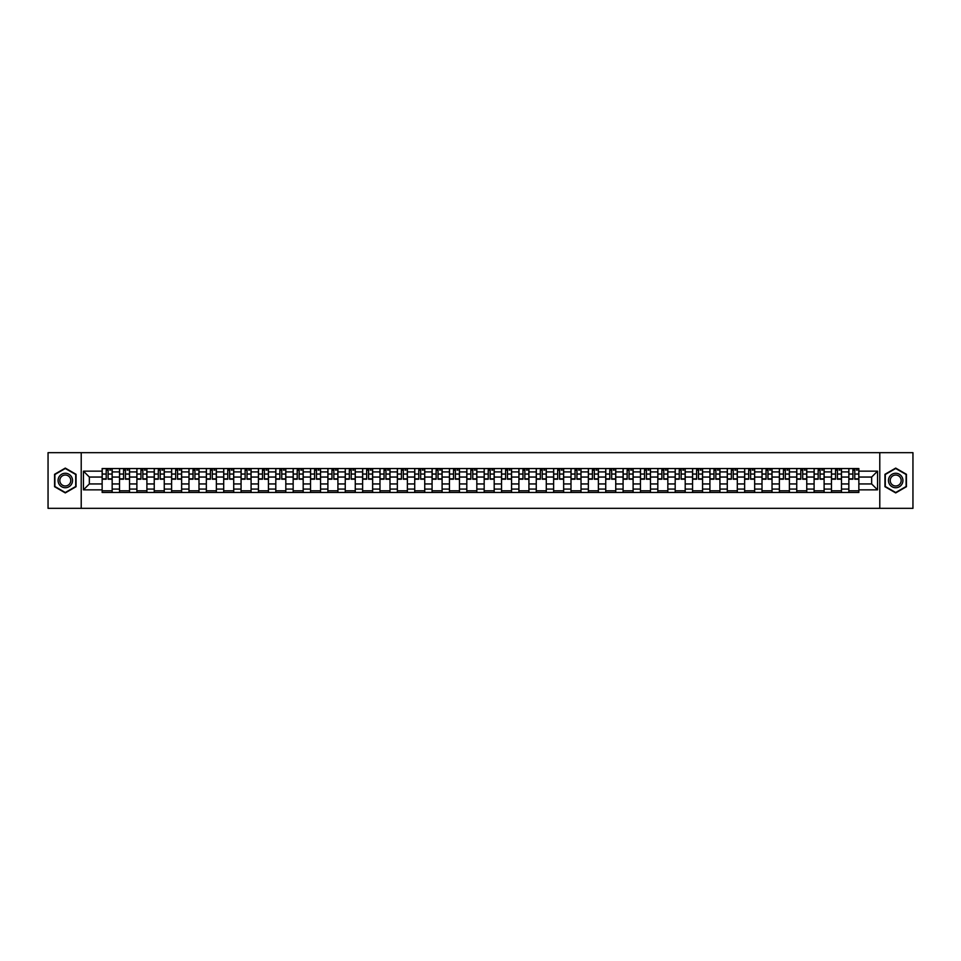 <?xml version="1.0" encoding="UTF-8"?>
<svg xmlns="http://www.w3.org/2000/svg" width="961" height="961" viewBox="0 0 961 961"><rect width="100%" height="100%" fill="white"/><g stroke="black" fill="none" stroke-linecap="round" stroke-linejoin="round"><path stroke-width="1.44" d="M879.783 508.333L912.95 508.333L912.95 452.667L48.05 452.667L48.05 508.333L879.783 508.333L879.783 452.667M119.512 492.464L119.512 471.923L112.161 471.923L112.161 492.464M112.161 471.923L112.161 468.536M119.512 471.923L119.512 468.536M129.531 468.536L129.531 492.464M136.882 492.464L136.882 468.536M146.901 468.536L146.901 492.464M154.24 492.464L154.24 468.536M164.259 468.536L164.259 492.464M171.611 492.464L171.611 468.536M181.629 468.536L181.629 492.464M188.969 492.464L188.969 468.536M198.987 468.536L198.987 492.464M206.339 492.464L206.339 468.536M216.357 468.536L216.357 492.464M223.697 492.464L223.697 468.536M233.715 468.536L233.715 492.464M241.067 492.464L241.067 468.536M251.085 468.536L251.085 492.464M258.437 492.464L258.437 468.536M268.443 468.536L268.443 492.464M275.795 492.464L275.795 468.536M285.813 468.536L285.813 492.464M293.165 492.464L293.165 468.536M303.183 468.536L303.183 492.464M310.523 492.464L310.523 468.536M320.542 468.536L320.542 492.464M327.893 492.464L327.893 468.536M337.912 468.536L337.912 492.464M345.251 492.464L345.251 468.536M355.27 468.536L355.27 492.464M362.621 492.464L362.621 468.536M372.64 468.536L372.64 492.464M379.979 492.464L379.979 468.536M389.998 468.536L389.998 492.464M397.349 492.464L397.349 468.536M407.368 468.536L407.368 492.464M414.72 492.464L414.72 468.536M424.738 468.536L424.738 492.464M432.078 492.464L432.078 468.536M442.096 468.536L442.096 492.464M449.448 492.464L449.448 468.536M459.466 468.536L459.466 492.464M466.806 492.464L466.806 468.536M476.824 468.536L476.824 492.464M484.176 492.464L484.176 468.536M494.194 468.536L494.194 492.464M501.534 492.464L501.534 468.536M511.552 468.536L511.552 492.464M518.904 492.464L518.904 468.536M528.922 468.536L528.922 492.464M536.262 492.464L536.262 468.536M546.28 468.536L546.28 492.464M553.632 492.464L553.632 468.536M563.651 468.536L563.651 492.464M571.002 492.464L571.002 468.536M581.021 468.536L581.021 492.464M588.36 492.464L588.36 468.536M598.379 468.536L598.379 492.464M605.73 492.464L605.73 468.536M615.749 468.536L615.749 492.464M623.088 492.464L623.088 468.536M633.107 468.536L633.107 492.464M640.458 492.464L640.458 468.536M650.477 468.536L650.477 492.464M657.817 492.464L657.817 468.536M667.835 468.536L667.835 492.464M675.187 492.464L675.187 468.536M685.205 468.536L685.205 492.464M692.557 492.464L692.557 468.536M702.563 468.536L702.563 492.464M709.915 492.464L709.915 468.536M719.933 468.536L719.933 492.464M727.285 492.464L727.285 468.536M737.303 468.536L737.303 492.464M744.643 492.464L744.643 468.536M754.661 468.536L754.661 492.464M762.013 492.464L762.013 468.536M772.031 468.536L772.031 492.464M779.371 492.464L779.371 468.536M789.389 468.536L789.389 492.464M796.741 492.464L796.741 468.536M806.76 468.536L806.76 492.464M814.099 492.464L814.099 468.536M824.118 468.536L824.118 492.464M831.469 492.464L831.469 468.536M841.488 468.536L841.488 492.464M848.839 492.464L848.839 468.536M848.839 483.948L841.488 483.948M831.469 483.948L824.118 483.948M814.099 483.948L806.76 483.948M796.741 483.948L789.389 483.948M779.371 483.948L772.031 483.948M762.013 483.948L754.661 483.948M744.643 483.948L737.303 483.948M727.285 483.948L719.933 483.948M709.915 483.948L702.563 483.948M692.557 483.948L685.205 483.948M675.187 483.948L667.835 483.948M657.817 483.948L650.477 483.948M640.458 483.948L633.107 483.948M623.088 483.948L615.749 483.948M605.73 483.948L598.379 483.948M588.36 483.948L581.021 483.948M571.002 483.948L563.651 483.948M553.632 483.948L546.28 483.948M536.262 483.948L528.922 483.948M518.904 483.948L511.552 483.948M501.534 483.948L494.194 483.948M484.176 483.948L476.824 483.948M466.806 483.948L459.466 483.948M449.448 483.948L442.096 483.948M432.078 483.948L424.738 483.948M414.72 483.948L407.368 483.948M397.349 483.948L389.998 483.948M379.979 483.948L372.64 483.948M362.621 483.948L355.27 483.948M345.251 483.948L337.912 483.948M327.893 483.948L320.542 483.948M310.523 483.948L303.183 483.948M293.165 483.948L285.813 483.948M275.795 483.948L268.443 483.948M258.437 483.948L251.085 483.948M241.067 483.948L233.715 483.948M223.697 483.948L216.357 483.948M206.339 483.948L198.987 483.948M188.969 483.948L181.629 483.948M171.611 483.948L164.259 483.948M154.24 483.948L146.901 483.948M136.882 483.948L129.531 483.948M119.512 483.948L112.161 483.948M848.839 477.052L841.488 477.052M831.469 477.052L824.118 477.052M814.099 477.052L806.76 477.052M796.741 477.052L789.389 477.052M779.371 477.052L772.031 477.052M762.013 477.052L754.661 477.052M744.643 477.052L737.303 477.052M727.285 477.052L719.933 477.052M709.915 477.052L702.563 477.052M692.557 477.052L685.205 477.052M675.187 477.052L667.835 477.052M657.817 477.052L650.477 477.052M640.458 477.052L633.107 477.052M623.088 477.052L615.749 477.052M605.73 477.052L598.379 477.052M588.36 477.052L581.021 477.052M571.002 477.052L563.651 477.052M553.632 477.052L546.28 477.052M536.262 477.052L528.922 477.052M518.904 477.052L511.552 477.052M501.534 477.052L494.194 477.052M484.176 477.052L476.824 477.052M466.806 477.052L459.466 477.052M449.448 477.052L442.096 477.052M432.078 477.052L424.738 477.052M414.72 477.052L407.368 477.052M397.349 477.052L389.998 477.052M379.979 477.052L372.64 477.052M362.621 477.052L355.27 477.052M345.251 477.052L337.912 477.052M327.893 477.052L320.542 477.052M310.523 477.052L303.183 477.052M293.165 477.052L285.813 477.052M275.795 477.052L268.443 477.052M258.437 477.052L251.085 477.052M241.067 477.052L233.715 477.052M223.697 477.052L216.357 477.052M206.339 477.052L198.987 477.052M188.969 477.052L181.629 477.052M171.611 477.052L164.259 477.052M154.24 477.052L146.901 477.052M136.882 477.052L129.531 477.052M119.512 477.052L112.161 477.052M89.349 483.948L102.142 483.948L102.142 477.052L89.349 477.052L89.349 483.948L83.451 489.846L83.451 471.154L102.142 471.154L102.142 477.052M858.858 477.052L858.858 483.948L871.651 483.948L871.651 477.052L858.858 477.052L858.858 468.536L102.142 468.536L102.142 471.154M858.858 471.154L877.549 471.154L877.549 489.846L858.858 489.846L858.858 483.948M102.142 483.948L102.142 492.464L858.858 492.464L858.858 489.846M102.142 489.846L83.451 489.846M81.217 508.333L81.217 452.667M76.051 474.302L65.3 468.091L54.561 474.302L54.561 486.698L65.3 492.909L76.051 486.698L76.051 474.302M906.439 474.302L895.7 468.091L884.949 474.302L884.949 486.698L895.7 492.909L906.439 486.698L906.439 474.302M112.161 490.795L102.142 490.795M106.215 470.205L108.1 470.205M129.531 490.795L119.512 490.795M123.573 470.205L125.471 470.205M146.901 490.795L136.882 490.795M140.943 470.205L142.829 470.205M164.259 490.795L154.24 490.795M158.301 470.205L160.199 470.205M181.629 490.795L171.611 490.795M175.671 470.205L177.557 470.205M198.987 490.795L188.969 490.795M193.029 470.205L194.927 470.205M216.357 490.795L206.339 490.795M210.399 470.205L212.297 470.205M233.715 490.795L223.697 490.795M227.769 470.205L229.655 470.205M251.085 490.795L241.067 490.795M245.127 470.205L247.025 470.205M268.443 490.795L258.437 490.795M262.497 470.205L264.383 470.205M285.813 490.795L275.795 490.795M279.855 470.205L281.753 470.205M303.183 490.795L293.165 490.795M297.225 470.205L299.111 470.205M320.542 490.795L310.523 490.795M314.583 470.205L316.481 470.205M337.912 490.795L327.893 490.795M331.953 470.205L333.851 470.205M355.27 490.795L345.251 490.795M349.323 470.205L351.209 470.205M372.64 490.795L362.621 490.795M366.682 470.205L368.58 470.205M389.998 490.795L379.979 490.795M384.052 470.205L385.938 470.205M407.368 490.795L397.349 490.795M401.41 470.205L403.308 470.205M424.738 490.795L414.72 490.795M418.78 470.205L420.666 470.205M442.096 490.795L432.078 490.795M436.138 470.205L438.036 470.205M459.466 490.795L449.448 490.795M453.508 470.205L455.394 470.205M476.824 490.795L466.806 490.795M470.866 470.205L472.764 470.205M494.194 490.795L484.176 490.795M488.236 470.205L490.134 470.205M511.552 490.795L501.534 490.795M505.606 470.205L507.492 470.205M528.922 490.795L518.904 490.795M522.964 470.205L524.862 470.205M546.28 490.795L536.262 490.795M540.334 470.205L542.22 470.205M563.651 490.795L553.632 490.795M557.692 470.205L559.59 470.205M581.021 490.795L571.002 490.795M575.062 470.205L576.948 470.205M598.379 490.795L588.36 490.795M592.42 470.205L594.318 470.205M615.749 490.795L605.73 490.795M609.791 470.205L611.676 470.205M633.107 490.795L623.088 490.795M627.149 470.205L629.047 470.205M650.477 490.795L640.458 490.795M644.519 470.205L646.417 470.205M667.835 490.795L657.817 490.795M661.889 470.205L663.775 470.205M685.205 490.795L675.187 490.795M679.247 470.205L681.145 470.205M702.563 490.795L692.557 490.795M696.617 470.205L698.503 470.205M719.933 490.795L709.915 490.795M713.975 470.205L715.873 470.205M737.303 490.795L727.285 490.795M731.345 470.205L733.231 470.205M754.661 490.795L744.643 490.795M748.703 470.205L750.601 470.205M772.031 490.795L762.013 490.795M766.073 470.205L767.971 470.205M789.389 490.795L779.371 490.795M783.443 470.205L785.329 470.205M806.76 490.795L796.741 490.795M800.801 470.205L802.699 470.205M824.118 490.795L814.099 490.795M818.171 470.205L820.057 470.205M841.488 490.795L831.469 490.795M835.529 470.205L837.427 470.205M858.858 490.795L848.839 490.795M852.9 470.205L854.785 470.205M83.451 471.154L89.349 477.052M871.651 483.948L877.549 489.846M871.651 477.052L877.549 471.154M108.1 479.215L108.1 468.644L112.113 468.644L112.113 479.215L108.1 479.215M106.215 470.097L108.1 470.097M109.77 470.097L110.659 470.097M104.545 468.644L102.202 468.644L102.202 479.215L106.215 479.215L106.215 468.644L109.77 468.644M125.471 479.215L125.471 468.644L129.471 468.644L129.471 479.215L125.471 479.215M123.573 470.097L125.471 470.097M127.14 470.097L128.029 470.097M121.903 468.644L119.572 468.644L119.572 479.215L123.573 479.215L123.573 468.644L127.14 468.644M142.829 479.215L142.829 468.644L146.841 468.644L146.841 479.215L142.829 479.215M140.943 470.097L142.829 470.097M144.498 470.097L145.387 470.097M139.273 468.644L136.93 468.644L136.93 479.215L140.943 479.215L140.943 468.644L144.498 468.644M59.041 484.116A7.232 7.232 0 0 0 68.916 486.771A7.232 7.232 0 0 0 71.57 476.884A7.232 7.232 0 0 0 61.684 474.229A7.232 7.232 0 0 0 59.041 484.116M60.555 483.239A5.478 5.478 0 0 0 68.039 485.245A5.478 5.478 0 0 0 70.045 477.761A5.478 5.478 0 0 0 62.561 475.755A5.478 5.478 0 0 0 60.555 483.239M65.3 468.487L75.715 474.494L75.715 486.506L65.3 492.512L54.897 486.506L54.897 474.494L65.3 468.487M889.43 484.116A7.232 7.232 0 0 0 899.316 486.771A7.232 7.232 0 0 0 901.959 476.884A7.232 7.232 0 0 0 892.084 474.229A7.232 7.232 0 0 0 889.43 484.116M890.955 483.239A5.478 5.478 0 0 0 898.439 485.245A5.478 5.478 0 0 0 900.445 477.761A5.478 5.478 0 0 0 892.961 475.755A5.478 5.478 0 0 0 890.955 483.239M895.7 468.487L906.103 474.494L906.103 486.506L895.7 492.512L885.285 486.506L885.285 474.494L895.7 468.487M160.199 479.215L160.199 468.644L164.199 468.644L164.199 479.215L160.199 479.215M158.301 470.097L160.199 470.097M161.868 470.097L162.757 470.097M156.631 468.644L154.301 468.644L154.301 479.215L158.301 479.215L158.301 468.644L161.868 468.644M177.557 479.215L177.557 468.644L181.569 468.644L181.569 479.215L177.557 479.215M175.671 470.097L177.557 470.097M179.226 470.097L180.127 470.097M174.001 468.644L171.659 468.644L171.659 479.215L175.671 479.215L175.671 468.644L179.226 468.644M194.927 479.215L194.927 468.644L198.939 468.644L198.939 479.215L194.927 479.215M193.029 470.097L194.927 470.097M196.597 470.097L197.486 470.097M191.371 468.644L189.029 468.644L189.029 479.215L193.029 479.215L193.029 468.644L196.597 468.644M212.297 479.215L212.297 468.644L216.297 468.644L216.297 479.215L212.297 479.215M210.399 470.097L212.297 470.097M213.967 470.097L214.856 470.097M208.729 468.644L206.387 468.644L206.387 479.215L210.399 479.215L210.399 468.644L213.967 468.644M229.655 479.215L229.655 468.644L233.667 468.644L233.667 479.215L229.655 479.215M227.769 470.097L229.655 470.097M231.325 470.097L232.214 470.097M226.099 468.644L223.757 468.644L223.757 479.215L227.769 479.215L227.769 468.644L231.325 468.644M247.025 479.215L247.025 468.644L251.025 468.644L251.025 479.215L247.025 479.215M245.127 470.097L247.025 470.097M248.695 470.097L249.584 470.097M243.457 468.644L241.127 468.644L241.127 479.215L245.127 479.215L245.127 468.644L248.695 468.644M264.383 479.215L264.383 468.644L268.395 468.644L268.395 479.215L264.383 479.215M262.497 470.097L264.383 470.097M266.053 470.097L266.942 470.097M260.827 468.644L258.485 468.644L258.485 479.215L262.497 479.215L262.497 468.644L266.053 468.644M281.753 479.215L281.753 468.644L285.753 468.644L285.753 479.215L281.753 479.215M279.855 470.097L281.753 470.097M283.423 470.097L284.312 470.097M278.185 468.644L275.855 468.644L275.855 479.215L279.855 479.215L279.855 468.644L283.423 468.644M299.111 479.215L299.111 468.644L303.123 468.644L303.123 479.215L299.111 479.215M297.225 470.097L299.111 470.097M300.781 470.097L301.682 470.097M295.556 468.644L293.213 468.644L293.213 479.215L297.225 479.215L297.225 468.644L300.781 468.644M316.481 479.215L316.481 468.644L320.493 468.644L320.493 479.215L316.481 479.215M314.583 470.097L316.481 470.097M318.151 470.097L319.04 470.097M312.914 468.644L310.583 468.644L310.583 479.215L314.583 479.215L314.583 468.644L318.151 468.644M333.851 479.215L333.851 468.644L337.852 468.644L337.852 479.215L333.851 479.215M331.953 470.097L333.851 470.097M335.521 470.097L336.41 470.097M330.284 468.644L327.941 468.644L327.941 479.215L331.953 479.215L331.953 468.644L335.521 468.644M351.209 479.215L351.209 468.644L355.222 468.644L355.222 479.215L351.209 479.215M349.323 470.097L351.209 470.097M352.879 470.097L353.768 470.097M347.654 468.644L345.311 468.644L345.311 479.215L349.323 479.215L349.323 468.644L352.879 468.644M368.58 479.215L368.58 468.644L372.58 468.644L372.58 479.215L368.58 479.215M366.682 470.097L368.58 470.097M370.249 470.097L371.138 470.097M365.012 468.644L362.681 468.644L362.681 479.215L366.682 479.215L366.682 468.644L370.249 468.644M385.938 479.215L385.938 468.644L389.95 468.644L389.95 479.215L385.938 479.215M384.052 470.097L385.938 470.097M387.607 470.097L388.496 470.097M382.382 468.644L380.039 468.644L380.039 479.215L384.052 479.215L384.052 468.644L387.607 468.644M403.308 479.215L403.308 468.644L407.308 468.644L407.308 479.215L403.308 479.215M401.41 470.097L403.308 470.097M404.977 470.097L405.866 470.097M399.74 468.644L397.41 468.644L397.41 479.215L401.41 479.215L401.41 468.644L404.977 468.644M420.666 479.215L420.666 468.644L424.678 468.644L424.678 479.215L420.666 479.215M418.78 470.097L420.666 470.097M422.335 470.097L423.224 470.097M417.11 468.644L414.768 468.644L414.768 479.215L418.78 479.215L418.78 468.644L422.335 468.644M438.036 479.215L438.036 468.644L442.036 468.644L442.036 479.215L438.036 479.215M436.138 470.097L438.036 470.097M439.706 470.097L440.594 470.097M434.468 468.644L432.138 468.644L432.138 479.215L436.138 479.215L436.138 468.644L439.706 468.644M455.394 479.215L455.394 468.644L459.406 468.644L459.406 479.215L455.394 479.215M453.508 470.097L455.394 470.097M457.064 470.097L457.965 470.097M451.838 468.644L449.496 468.644L449.496 479.215L453.508 479.215L453.508 468.644L457.064 468.644M472.764 479.215L472.764 468.644L476.776 468.644L476.776 479.215L472.764 479.215M470.866 470.097L472.764 470.097M474.434 470.097L475.323 470.097M469.196 468.644L466.866 468.644L466.866 479.215L470.866 479.215L470.866 468.644L474.434 468.644M490.134 479.215L490.134 468.644L494.134 468.644L494.134 479.215L490.134 479.215M488.236 470.097L490.134 470.097M491.804 470.097L492.693 470.097M486.566 468.644L484.224 468.644L484.224 479.215L488.236 479.215L488.236 468.644L491.804 468.644M507.492 479.215L507.492 468.644L511.504 468.644L511.504 479.215L507.492 479.215M505.606 470.097L507.492 470.097M509.162 470.097L510.051 470.097M503.936 468.644L501.594 468.644L501.594 479.215L505.606 479.215L505.606 468.644L509.162 468.644M524.862 479.215L524.862 468.644L528.862 468.644L528.862 479.215L524.862 479.215M522.964 470.097L524.862 470.097M526.532 470.097L527.421 470.097M521.294 468.644L518.964 468.644L518.964 479.215L522.964 479.215L522.964 468.644L526.532 468.644M542.22 479.215L542.22 468.644L546.232 468.644L546.232 479.215L542.22 479.215M540.334 470.097L542.22 470.097M543.89 470.097L544.779 470.097M538.665 468.644L536.322 468.644L536.322 479.215L540.334 479.215L540.334 468.644L543.89 468.644M559.59 479.215L559.59 468.644L563.59 468.644L563.59 479.215L559.59 479.215M557.692 470.097L559.59 470.097M561.26 470.097L562.149 470.097M556.023 468.644L553.692 468.644L553.692 479.215L557.692 479.215L557.692 468.644L561.26 468.644M576.948 479.215L576.948 468.644L580.961 468.644L580.961 479.215L576.948 479.215M575.062 470.097L576.948 470.097M578.618 470.097L579.507 470.097M573.393 468.644L571.05 468.644L571.05 479.215L575.062 479.215L575.062 468.644L578.618 468.644M594.318 479.215L594.318 468.644L598.319 468.644L598.319 479.215L594.318 479.215M592.42 470.097L594.318 470.097M595.988 470.097L596.877 470.097M590.751 468.644L588.42 468.644L588.42 479.215L592.42 479.215L592.42 468.644L595.988 468.644M611.676 479.215L611.676 468.644L615.689 468.644L615.689 479.215L611.676 479.215M609.791 470.097L611.676 470.097M613.346 470.097L614.247 470.097M608.121 468.644L605.778 468.644L605.778 479.215L609.791 479.215L609.791 468.644L613.346 468.644M629.047 479.215L629.047 468.644L633.059 468.644L633.059 479.215L629.047 479.215M627.149 470.097L629.047 470.097M630.716 470.097L631.605 470.097M625.479 468.644L623.148 468.644L623.148 479.215L627.149 479.215L627.149 468.644L630.716 468.644M646.417 479.215L646.417 468.644L650.417 468.644L650.417 479.215L646.417 479.215M644.519 470.097L646.417 470.097M648.086 470.097L648.975 470.097M642.849 468.644L640.506 468.644L640.506 479.215L644.519 479.215L644.519 468.644L648.086 468.644M663.775 479.215L663.775 468.644L667.787 468.644L667.787 479.215L663.775 479.215M661.889 470.097L663.775 470.097M665.444 470.097L666.333 470.097M660.219 468.644L657.877 468.644L657.877 479.215L661.889 479.215L661.889 468.644L665.444 468.644M681.145 479.215L681.145 468.644L685.145 468.644L685.145 479.215L681.145 479.215M679.247 470.097L681.145 470.097M682.815 470.097L683.703 470.097M677.577 468.644L675.247 468.644L675.247 479.215L679.247 479.215L679.247 468.644L682.815 468.644M698.503 479.215L698.503 468.644L702.515 468.644L702.515 479.215L698.503 479.215M696.617 470.097L698.503 470.097M700.173 470.097L701.062 470.097M694.947 468.644L692.605 468.644L692.605 479.215L696.617 479.215L696.617 468.644L700.173 468.644M715.873 479.215L715.873 468.644L719.873 468.644L719.873 479.215L715.873 479.215M713.975 470.097L715.873 470.097M717.543 470.097L718.432 470.097M712.305 468.644L709.975 468.644L709.975 479.215L713.975 479.215L713.975 468.644L717.543 468.644M733.231 479.215L733.231 468.644L737.243 468.644L737.243 479.215L733.231 479.215M731.345 470.097L733.231 470.097M734.901 470.097L735.802 470.097M729.675 468.644L727.333 468.644L727.333 479.215L731.345 479.215L731.345 468.644L734.901 468.644M750.601 479.215L750.601 468.644L754.613 468.644L754.613 479.215L750.601 479.215M748.703 470.097L750.601 470.097M752.271 470.097L753.16 470.097M747.033 468.644L744.703 468.644L744.703 479.215L748.703 479.215L748.703 468.644L752.271 468.644M767.971 479.215L767.971 468.644L771.971 468.644L771.971 479.215L767.971 479.215M766.073 470.097L767.971 470.097M769.629 470.097L770.53 470.097M764.403 468.644L762.061 468.644L762.061 479.215L766.073 479.215L766.073 468.644L769.629 468.644M785.329 479.215L785.329 468.644L789.341 468.644L789.341 479.215L785.329 479.215M783.443 470.097L785.329 470.097M786.999 470.097L787.888 470.097M781.773 468.644L779.431 468.644L779.431 479.215L783.443 479.215L783.443 468.644L786.999 468.644M802.699 479.215L802.699 468.644L806.699 468.644L806.699 479.215L802.699 479.215M800.801 470.097L802.699 470.097M804.369 470.097L805.258 470.097M799.132 468.644L796.801 468.644L796.801 479.215L800.801 479.215L800.801 468.644L804.369 468.644M820.057 479.215L820.057 468.644L824.07 468.644L824.07 479.215L820.057 479.215M818.171 470.097L820.057 470.097M821.727 470.097L822.616 470.097M816.502 468.644L814.159 468.644L814.159 479.215L818.171 479.215L818.171 468.644L821.727 468.644M837.427 479.215L837.427 468.644L841.428 468.644L841.428 479.215L837.427 479.215M835.529 470.097L837.427 470.097M839.097 470.097L839.986 470.097M833.86 468.644L831.529 468.644L831.529 479.215L835.529 479.215L835.529 468.644L839.097 468.644M854.785 479.215L854.785 468.644L858.798 468.644L858.798 479.215L854.785 479.215M852.9 470.097L854.785 470.097M856.455 470.097L857.344 470.097M851.23 468.644L848.887 468.644L848.887 479.215L852.9 479.215L852.9 468.644L856.455 468.644M831.469 471.923L824.118 471.923M814.099 471.923L806.76 471.923M796.741 471.923L789.389 471.923M779.371 471.923L772.031 471.923M762.013 471.923L754.661 471.923M744.643 471.923L737.303 471.923M727.285 471.923L719.933 471.923M709.915 471.923L702.563 471.923M692.557 471.923L685.205 471.923M675.187 471.923L667.835 471.923M657.817 471.923L650.477 471.923M640.458 471.923L633.107 471.923M623.088 471.923L615.749 471.923M605.73 471.923L598.379 471.923M588.36 471.923L581.021 471.923M571.002 471.923L563.651 471.923M553.632 471.923L546.28 471.923M536.262 471.923L528.922 471.923M518.904 471.923L511.552 471.923M501.534 471.923L494.194 471.923M484.176 471.923L476.824 471.923M466.806 471.923L459.466 471.923M449.448 471.923L442.096 471.923M432.078 471.923L424.738 471.923M414.72 471.923L407.368 471.923M397.349 471.923L389.998 471.923M379.979 471.923L372.64 471.923M362.621 471.923L355.27 471.923M345.251 471.923L337.912 471.923M327.893 471.923L320.542 471.923M310.523 471.923L303.183 471.923M293.165 471.923L285.813 471.923M275.795 471.923L268.443 471.923M258.437 471.923L251.085 471.923M241.067 471.923L233.715 471.923M223.697 471.923L216.357 471.923M206.339 471.923L198.987 471.923M188.969 471.923L181.629 471.923M171.611 471.923L164.259 471.923M154.24 471.923L146.901 471.923M136.882 471.923L129.531 471.923M848.839 471.923L841.488 471.923M831.469 489.077L824.118 489.077M814.099 489.077L806.76 489.077M796.741 489.077L789.389 489.077M779.371 489.077L772.031 489.077M762.013 489.077L754.661 489.077M744.643 489.077L737.303 489.077M727.285 489.077L719.933 489.077M709.915 489.077L702.563 489.077M692.557 489.077L685.205 489.077M675.187 489.077L667.835 489.077M657.817 489.077L650.477 489.077M640.458 489.077L633.107 489.077M623.088 489.077L615.749 489.077M605.73 489.077L598.379 489.077M588.36 489.077L581.021 489.077M571.002 489.077L563.651 489.077M553.632 489.077L546.28 489.077M536.262 489.077L528.922 489.077M518.904 489.077L511.552 489.077M501.534 489.077L494.194 489.077M484.176 489.077L476.824 489.077M466.806 489.077L459.466 489.077M449.448 489.077L442.096 489.077M432.078 489.077L424.738 489.077M414.72 489.077L407.368 489.077M397.349 489.077L389.998 489.077M379.979 489.077L372.64 489.077M362.621 489.077L355.27 489.077M345.251 489.077L337.912 489.077M327.893 489.077L320.542 489.077M310.523 489.077L303.183 489.077M293.165 489.077L285.813 489.077M275.795 489.077L268.443 489.077M258.437 489.077L251.085 489.077M241.067 489.077L233.715 489.077M223.697 489.077L216.357 489.077M206.339 489.077L198.987 489.077M188.969 489.077L181.629 489.077M171.611 489.077L164.259 489.077M154.24 489.077L146.901 489.077M136.882 489.077L129.531 489.077M119.512 489.077L112.161 489.077M848.839 489.077L841.488 489.077M108.1 478.842L112.113 478.842M108.1 474.049L112.113 474.049M102.202 478.842L106.215 478.842M102.202 474.049L106.215 474.049M125.471 478.842L129.471 478.842M125.471 474.049L129.471 474.049M119.572 478.842L123.573 478.842M119.572 474.049L123.573 474.049M142.829 478.842L146.841 478.842M142.829 474.049L146.841 474.049M136.93 478.842L140.943 478.842M136.93 474.049L140.943 474.049M160.199 478.842L164.199 478.842M160.199 474.049L164.199 474.049M154.301 478.842L158.301 478.842M154.301 474.049L158.301 474.049M177.557 478.842L181.569 478.842M177.557 474.049L181.569 474.049M171.659 478.842L175.671 478.842M171.659 474.049L175.671 474.049M194.927 478.842L198.939 478.842M194.927 474.049L198.939 474.049M189.029 478.842L193.029 478.842M189.029 474.049L193.029 474.049M212.297 478.842L216.297 478.842M212.297 474.049L216.297 474.049M206.387 478.842L210.399 478.842M206.387 474.049L210.399 474.049M229.655 478.842L233.667 478.842M229.655 474.049L233.667 474.049M223.757 478.842L227.769 478.842M223.757 474.049L227.769 474.049M247.025 478.842L251.025 478.842M247.025 474.049L251.025 474.049M241.127 478.842L245.127 478.842M241.127 474.049L245.127 474.049M264.383 478.842L268.395 478.842M264.383 474.049L268.395 474.049M258.485 478.842L262.497 478.842M258.485 474.049L262.497 474.049M281.753 478.842L285.753 478.842M281.753 474.049L285.753 474.049M275.855 478.842L279.855 478.842M275.855 474.049L279.855 474.049M299.111 478.842L303.123 478.842M299.111 474.049L303.123 474.049M293.213 478.842L297.225 478.842M293.213 474.049L297.225 474.049M316.481 478.842L320.493 478.842M316.481 474.049L320.493 474.049M310.583 478.842L314.583 478.842M310.583 474.049L314.583 474.049M333.851 478.842L337.852 478.842M333.851 474.049L337.852 474.049M327.941 478.842L331.953 478.842M327.941 474.049L331.953 474.049M351.209 478.842L355.222 478.842M351.209 474.049L355.222 474.049M345.311 478.842L349.323 478.842M345.311 474.049L349.323 474.049M368.58 478.842L372.58 478.842M368.58 474.049L372.58 474.049M362.681 478.842L366.682 478.842M362.681 474.049L366.682 474.049M385.938 478.842L389.95 478.842M385.938 474.049L389.95 474.049M380.039 478.842L384.052 478.842M380.039 474.049L384.052 474.049M403.308 478.842L407.308 478.842M403.308 474.049L407.308 474.049M397.41 478.842L401.41 478.842M397.41 474.049L401.41 474.049M420.666 478.842L424.678 478.842M420.666 474.049L424.678 474.049M414.768 478.842L418.78 478.842M414.768 474.049L418.78 474.049M438.036 478.842L442.036 478.842M438.036 474.049L442.036 474.049M432.138 478.842L436.138 478.842M432.138 474.049L436.138 474.049M455.394 478.842L459.406 478.842M455.394 474.049L459.406 474.049M449.496 478.842L453.508 478.842M449.496 474.049L453.508 474.049M472.764 478.842L476.776 478.842M472.764 474.049L476.776 474.049M466.866 478.842L470.866 478.842M466.866 474.049L470.866 474.049M490.134 478.842L494.134 478.842M490.134 474.049L494.134 474.049M484.224 478.842L488.236 478.842M484.224 474.049L488.236 474.049M507.492 478.842L511.504 478.842M507.492 474.049L511.504 474.049M501.594 478.842L505.606 478.842M501.594 474.049L505.606 474.049M524.862 478.842L528.862 478.842M524.862 474.049L528.862 474.049M518.964 478.842L522.964 478.842M518.964 474.049L522.964 474.049M542.22 478.842L546.232 478.842M542.22 474.049L546.232 474.049M536.322 478.842L540.334 478.842M536.322 474.049L540.334 474.049M559.59 478.842L563.59 478.842M559.59 474.049L563.59 474.049M553.692 478.842L557.692 478.842M553.692 474.049L557.692 474.049M576.948 478.842L580.961 478.842M576.948 474.049L580.961 474.049M571.05 478.842L575.062 478.842M571.05 474.049L575.062 474.049M594.318 478.842L598.319 478.842M594.318 474.049L598.319 474.049M588.42 478.842L592.42 478.842M588.42 474.049L592.42 474.049M611.676 478.842L615.689 478.842M611.676 474.049L615.689 474.049M605.778 478.842L609.791 478.842M605.778 474.049L609.791 474.049M629.047 478.842L633.059 478.842M629.047 474.049L633.059 474.049M623.148 478.842L627.149 478.842M623.148 474.049L627.149 474.049M646.417 478.842L650.417 478.842M646.417 474.049L650.417 474.049M640.506 478.842L644.519 478.842M640.506 474.049L644.519 474.049M663.775 478.842L667.787 478.842M663.775 474.049L667.787 474.049M657.877 478.842L661.889 478.842M657.877 474.049L661.889 474.049M681.145 478.842L685.145 478.842M681.145 474.049L685.145 474.049M675.247 478.842L679.247 478.842M675.247 474.049L679.247 474.049M698.503 478.842L702.515 478.842M698.503 474.049L702.515 474.049M692.605 478.842L696.617 478.842M692.605 474.049L696.617 474.049M715.873 478.842L719.873 478.842M715.873 474.049L719.873 474.049M709.975 478.842L713.975 478.842M709.975 474.049L713.975 474.049M733.231 478.842L737.243 478.842M733.231 474.049L737.243 474.049M727.333 478.842L731.345 478.842M727.333 474.049L731.345 474.049M750.601 478.842L754.613 478.842M750.601 474.049L754.613 474.049M744.703 478.842L748.703 478.842M744.703 474.049L748.703 474.049M767.971 478.842L771.971 478.842M767.971 474.049L771.971 474.049M762.061 478.842L766.073 478.842M762.061 474.049L766.073 474.049M785.329 478.842L789.341 478.842M785.329 474.049L789.341 474.049M779.431 478.842L783.443 478.842M779.431 474.049L783.443 474.049M802.699 478.842L806.699 478.842M802.699 474.049L806.699 474.049M796.801 478.842L800.801 478.842M796.801 474.049L800.801 474.049M820.057 478.842L824.07 478.842M820.057 474.049L824.07 474.049M814.159 478.842L818.171 478.842M814.159 474.049L818.171 474.049M837.427 478.842L841.428 478.842M837.427 474.049L841.428 474.049M831.529 478.842L835.529 478.842M831.529 474.049L835.529 474.049M854.785 478.842L858.798 478.842M854.785 474.049L858.798 474.049M848.887 478.842L852.9 478.842M848.887 474.049L852.9 474.049"/></g></svg>
